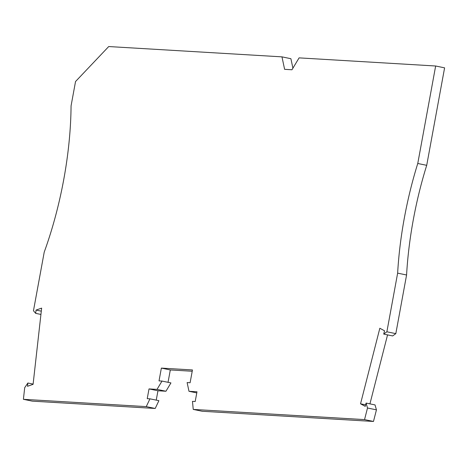 <?xml version="1.0" encoding="UTF-8"?>
<svg xmlns="http://www.w3.org/2000/svg" width="468" height="468" viewBox="0 0 468 468"><rect width="100%" height="100%" fill="white"/><g stroke="black" fill="none" stroke-linecap="round" stroke-linejoin="round"><path stroke-width="0.7" d="M193.243 409.412L364.543 419.603L373.482 421.452L202.188 411.261L193.243 409.412L192.471 401.357L195.197 401.521L196.987 391.774L188.984 391.295L196.776 392.909M40.932 314.438L35.697 313.355L33.462 310.77L44.226 252.117A186.083 72.909 -78.3 0 0 71.066 105.897L75.535 81.531L108.716 46.548L281.958 56.856L290.897 58.705L292.915 68.17M395.817 333.643L386.878 331.794L383.713 334.088L392.652 335.936L395.817 333.643L406.581 274.991L397.642 273.142L386.878 331.794M369.931 403.866L387.557 334.883M373.482 421.452L376.447 409.851L375.032 404.919L366.087 403.077L365.245 406.37L360.535 403.814L365.631 404.867M168.041 382.315L170.311 369.948L192.213 371.247M156.236 400.128L157.956 390.768L165.953 391.242L170.943 382.918L162.004 381.069L159.026 380.894L161.372 368.1L170.311 369.948M155.212 408.465L146.268 406.616L23.4 399.309L32.345 401.152L155.212 408.465L158.892 400.678L149.947 398.83L147.227 398.666L149.017 388.92L157.014 389.394L165.953 391.242M406.581 274.991A186.083 72.909 -78.3 0 1 426.711 165.327L444.6 67.848L435.655 66L417.766 163.478A186.083 72.909 -78.3 0 0 397.642 273.142M157.956 390.768L149.017 388.92M146.268 406.616L149.947 398.83M161.372 368.1L192.453 369.948L190.107 382.742L187.124 382.567L188.984 391.295M360.535 403.814L379.835 328.249L384.55 330.806L383.713 334.088M364.543 419.603L367.503 408.002L366.087 403.077M367.503 408.002L376.447 409.851M23.4 399.309L24.705 387.668L27.881 383.011L27.513 386.293L33.088 384.333L41.64 308.114L36.065 310.073L41.301 311.156M435.655 66L299.093 57.874L291.962 69.767L284.614 69.334L281.958 56.856M426.711 165.327L417.766 163.478M33.111 384.093L27.881 383.011M162.004 381.069L157.014 389.394M35.697 313.355L36.065 310.073"/></g></svg>
